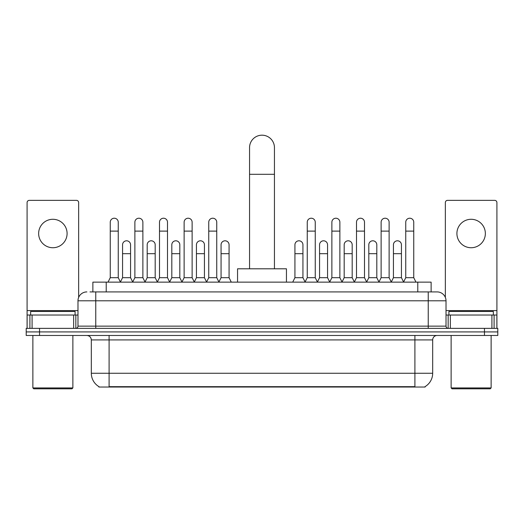 <?xml version="1.0" encoding="UTF-8"?>
<svg xmlns="http://www.w3.org/2000/svg" width="524" height="524" viewBox="0 0 524 524"><rect width="100%" height="100%" fill="white"/><g stroke="black" fill="none" stroke-linecap="round" stroke-linejoin="round"><path stroke-width="0.79" d="M89.984 291.914L95.761 291.914L89.984 291.914L92.879 291.914L92.879 282.135L431.121 282.135L431.121 291.914M425.128 386.594L425.128 387.033L98.872 387.033L98.872 386.594M99.003 386.673A15.556 15.556 0 0 1 91.32 373.252L109.097 373.252L109.097 386.673L414.903 386.673L414.903 373.252L432.68 373.252L432.68 339.919A4.447 4.447 0 0 1 437.127 335.471M91.32 373.252L91.32 339.919C91.052 337.22 89.571 335.74 86.873 335.471M424.997 386.673A15.556 15.556 0 0 0 432.68 373.252M39.536 328.365L497.8 328.365L497.8 331.915L26.2 331.915L26.2 335.471L39.536 335.471L39.536 331.915L26.2 331.915L26.2 328.365L39.536 328.365L39.536 331.915L497.8 331.915L497.8 335.471L39.536 335.471M86.873 291.914A8.888 8.888 0 0 0 77.984 300.802L77.984 326.138A2.22 2.22 0 0 1 75.757 328.365M437.127 291.914L428.239 291.914L437.127 291.914A8.888 8.888 0 0 1 446.016 300.802L446.016 326.138C446.147 327.487 446.887 328.227 448.243 328.365M446.016 300.802L95.761 300.802L95.761 291.914L428.239 291.914L428.239 326.138L446.016 326.138M52.872 219.287A14.227 14.227 0 0 0 38.645 233.508A14.227 14.227 0 0 0 52.872 247.734A14.227 14.227 0 0 0 67.092 233.508A14.227 14.227 0 0 0 52.872 219.287M73.648 328.365L73.648 315.029L32.088 315.029L32.088 328.365M78.652 297.429L78.652 202.572A2.22 2.22 0 0 0 76.425 200.351L29.311 200.351A2.22 2.22 0 0 0 27.091 202.572L27.091 315.029L32.088 315.029M73.648 315.029L77.984 315.029M27.091 328.365L27.091 315.029M71.985 388.815L33.759 388.815L32.868 387.924L72.869 387.924L71.985 388.815M32.868 335.471L32.868 387.924M72.869 335.471L72.869 387.924M75.096 315.029L75.096 311.472L30.647 311.472L30.647 315.029M249.555 268.799L249.555 147.63A12.445 12.445 0 0 1 262 135.185A12.445 12.445 0 0 1 274.445 147.63A12.445 12.445 0 0 0 262 135.185M274.445 268.799L274.445 147.63M286.445 282.135L286.445 268.799L237.555 268.799L237.555 282.135M108.029 282.135L110.25 277.687L118.254 277.687L120.474 282.135M118.254 277.687L118.254 222.215A4.002 4.002 0 0 0 114.252 218.22A4.002 4.002 0 0 1 114.507 218.226M110.25 277.687L110.25 231.11L118.254 231.11M110.25 231.11L110.25 222.215A4.002 4.002 0 0 1 114.252 218.22M132.657 282.135L134.878 277.687L142.875 277.687L145.102 282.135M142.875 277.687L142.875 222.215A4.002 4.002 0 0 0 138.88 218.22A4.002 4.002 0 0 1 139.129 218.226M134.878 277.687L134.878 231.11L142.875 231.11M134.878 231.11L134.878 222.215A4.002 4.002 0 0 1 138.88 218.22M157.279 282.135L159.499 277.687L167.503 277.687L169.724 282.135M167.503 277.687L167.503 222.215A4.002 4.002 0 0 0 163.501 218.22A4.002 4.002 0 0 1 163.75 218.226M159.499 277.687L159.499 231.11L167.503 231.11M159.499 231.11L159.499 222.215A4.002 4.002 0 0 1 163.501 218.22M181.907 282.135L184.127 277.687L192.125 277.687L194.352 282.135M192.125 277.687L192.125 222.215A4.002 4.002 0 0 0 188.129 218.22A4.002 4.002 0 0 1 188.378 218.226M184.127 277.687L184.127 231.11L192.125 231.11M184.127 231.11L184.127 222.215A4.002 4.002 0 0 1 188.129 218.22M206.528 282.135L208.749 277.687L216.753 277.687L218.973 282.135M216.753 277.687L216.753 222.215A4.002 4.002 0 0 0 212.751 218.22A4.002 4.002 0 0 1 212.999 218.226M208.749 277.687L208.749 231.11L216.753 231.11M208.749 231.11L208.749 222.215A4.002 4.002 0 0 1 212.751 218.22M305.027 282.135L307.247 277.687L315.252 277.687L317.472 282.135M315.252 277.687L315.252 222.215A4.002 4.002 0 0 0 311.249 218.22A4.002 4.002 0 0 1 311.498 218.226M307.247 277.687L307.247 231.11L315.252 231.11M307.247 231.11L307.247 222.215A4.002 4.002 0 0 1 311.249 218.22M329.648 282.135L331.875 277.687L339.873 277.687L342.093 282.135M339.873 277.687L339.873 222.215A4.002 4.002 0 0 0 335.871 218.22A4.002 4.002 0 0 1 336.126 218.226M331.875 277.687L331.875 231.11L339.873 231.11M331.875 231.11L331.875 222.215A4.002 4.002 0 0 1 335.871 218.22M354.276 282.135L356.497 277.687L364.501 277.687L366.721 282.135M364.501 277.687L364.501 222.215A4.002 4.002 0 0 0 360.499 218.22A4.002 4.002 0 0 1 360.748 218.226M356.497 277.687L356.497 231.11L364.501 231.11M356.497 231.11L356.497 222.215A4.002 4.002 0 0 1 360.499 218.22M378.898 282.135L381.125 277.687L389.122 277.687L391.343 282.135M389.122 277.687L389.122 222.215A4.002 4.002 0 0 0 385.12 218.22A4.002 4.002 0 0 1 385.376 218.226M381.125 277.687L381.125 231.11L389.122 231.11M381.125 231.11L381.125 222.215A4.002 4.002 0 0 1 385.12 218.22M403.526 282.135L405.746 277.687L413.75 277.687L415.971 282.135M413.75 277.687L413.75 222.215A4.002 4.002 0 0 0 409.748 218.22A4.002 4.002 0 0 1 409.997 218.226M405.746 277.687L405.746 231.11L413.75 231.11M405.746 231.11L405.746 222.215A4.002 4.002 0 0 1 409.748 218.22M120.409 282.004L122.564 277.687L130.568 277.687L132.723 282.004M130.568 277.687L130.568 244.8A4.002 4.002 0 0 0 126.815 240.804A4.002 4.002 0 0 1 130.568 244.8M122.564 277.687L122.564 253.688L130.568 253.688M122.564 253.688L122.564 244.8A4.002 4.002 0 0 1 126.815 240.804M145.037 282.004L147.192 277.687L155.189 277.687L157.344 282.004M155.189 277.687L155.189 244.8A4.002 4.002 0 0 0 151.443 240.804A4.002 4.002 0 0 1 155.189 244.8M147.192 277.687L147.192 253.688L155.189 253.688M147.192 253.688L147.192 244.8A4.002 4.002 0 0 1 151.443 240.804M169.658 282.004L171.813 277.687L179.817 277.687L181.972 282.004M179.817 277.687L179.817 244.8A4.002 4.002 0 0 0 176.064 240.804A4.002 4.002 0 0 1 179.817 244.8M171.813 277.687L171.813 253.688L179.817 253.688M171.813 253.688L171.813 244.8A4.002 4.002 0 0 1 176.064 240.804M194.28 282.004L196.441 277.687L204.439 277.687L206.594 282.004M204.439 277.687L204.439 244.8A4.002 4.002 0 0 0 200.692 240.804A4.002 4.002 0 0 1 204.439 244.8M196.441 277.687L196.441 253.688L204.439 253.688M196.441 253.688L196.441 244.8A4.002 4.002 0 0 1 200.692 240.804M218.908 282.004L221.062 277.687L229.067 277.687L231.287 282.135M229.067 277.687L229.067 244.8A4.002 4.002 0 0 0 225.313 240.804A4.002 4.002 0 0 1 229.067 244.8M221.062 277.687L221.062 253.688L229.067 253.688M221.062 253.688L221.062 244.8A4.002 4.002 0 0 1 225.313 240.804M292.713 282.135L294.933 277.687L302.938 277.687L305.092 282.004M302.938 277.687L302.938 244.8A4.002 4.002 0 0 0 299.191 240.804A4.002 4.002 0 0 1 302.938 244.8M294.933 277.687L294.933 253.688L302.938 253.688M294.933 253.688L294.933 244.8A4.002 4.002 0 0 1 299.191 240.804M317.406 282.004L319.561 277.687L327.559 277.687L329.72 282.004M327.559 277.687L327.559 244.8A4.002 4.002 0 0 0 323.812 240.804A4.002 4.002 0 0 1 327.559 244.8M319.561 277.687L319.561 253.688L327.559 253.688M319.561 253.688L319.561 244.8A4.002 4.002 0 0 1 323.812 240.804M342.028 282.004L344.183 277.687L352.187 277.687L354.342 282.004M352.187 277.687L352.187 244.8A4.002 4.002 0 0 0 348.44 240.804A4.002 4.002 0 0 1 352.187 244.8M344.183 277.687L344.183 253.688L352.187 253.688M344.183 253.688L344.183 244.8A4.002 4.002 0 0 1 348.44 240.804M366.656 282.004L368.811 277.687L376.808 277.687L378.963 282.004M376.808 277.687L376.808 244.8A4.002 4.002 0 0 0 373.062 240.804A4.002 4.002 0 0 1 376.808 244.8M368.811 277.687L368.811 253.688L376.808 253.688M368.811 253.688L368.811 244.8A4.002 4.002 0 0 1 373.062 240.804M391.277 282.004L393.432 277.687L401.436 277.687L403.591 282.004M401.436 277.687L401.436 244.8A4.002 4.002 0 0 0 397.683 240.804A4.002 4.002 0 0 1 401.436 244.8M393.432 277.687L393.432 253.688L401.436 253.688M393.432 253.688L393.432 244.8A4.002 4.002 0 0 1 397.683 240.804M471.128 219.287A14.227 14.227 0 0 0 456.908 233.508A14.227 14.227 0 0 0 471.128 247.734A14.227 14.227 0 0 0 485.355 233.508A14.227 14.227 0 0 0 471.128 219.287M491.912 328.365L491.912 315.029L450.352 315.029L450.352 328.365M496.909 328.365L496.909 315.029L496.909 328.365M491.912 315.029L496.909 315.029L496.909 202.572A2.22 2.22 0 0 0 494.689 200.351L447.575 200.351A2.22 2.22 0 0 0 445.348 202.572L445.348 297.429M446.016 315.029L450.352 315.029M490.241 388.815L452.016 388.815L451.131 387.924L491.132 387.924L490.241 388.815M451.131 335.471L451.131 387.924M491.132 335.471L491.132 387.924M493.353 315.029L493.353 311.472L448.904 311.472L448.904 315.029M413.128 387.033L413.128 386.594M110.872 387.033L110.872 386.594M106.215 291.914L106.215 282.135M417.785 291.914L417.785 282.135M414.903 335.471L414.903 339.919L91.32 339.919M432.68 339.919L414.903 339.919L414.903 373.252L109.097 373.252L109.097 335.471M484.464 335.471L484.464 328.365M95.761 328.365L95.761 300.802L77.984 300.802M77.984 326.138L428.239 326.138L428.239 328.365M77.984 310.581L27.091 310.581M75.836 315.029L75.836 328.358M27.124 315.029L27.124 328.365M29.901 328.365L29.901 315.029M249.555 174.302L274.445 174.302M496.909 310.581L446.016 310.581M496.876 328.365L496.876 315.029M494.099 315.029L494.099 328.365M448.164 328.358L448.164 315.029"/></g></svg>
